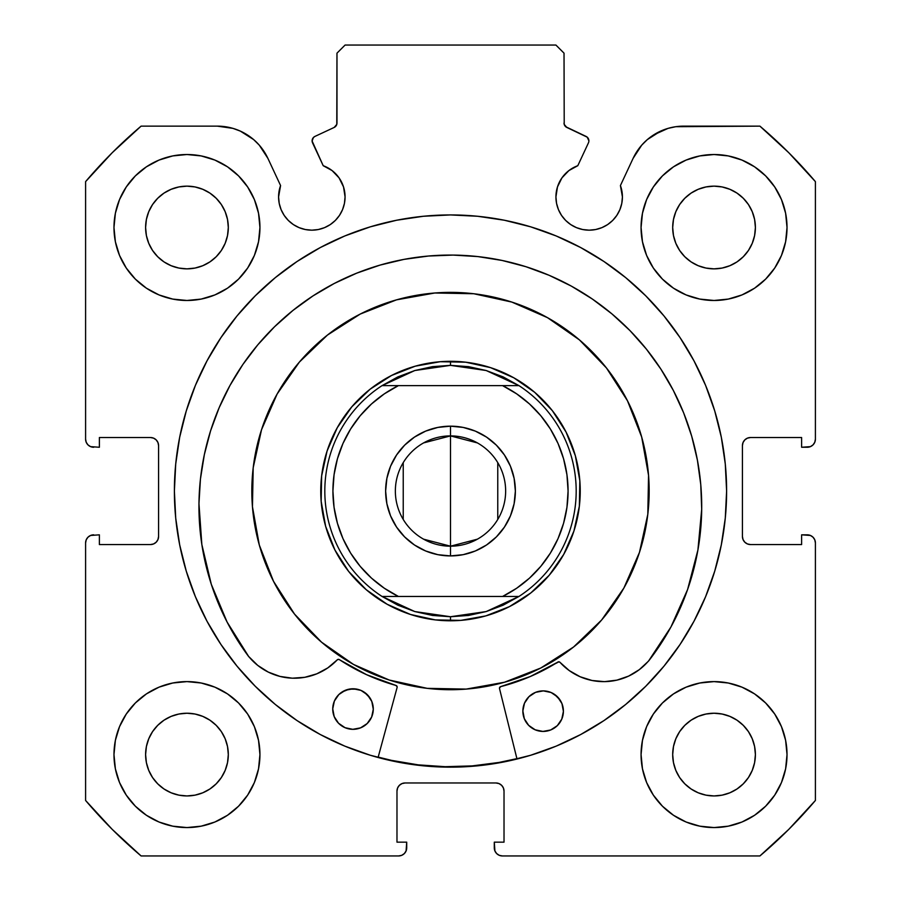 <?xml version="1.0" encoding="UTF-8"?>
<svg xmlns="http://www.w3.org/2000/svg" width="901" height="901" viewBox="0 0 901 901"><rect width="100%" height="100%" fill="white"/><g stroke="black" fill="none" stroke-linecap="round" stroke-linejoin="round"><path stroke-width="1.35" d="M336.783 124.406L336.974 123.043A4.865 4.865 0 0 1 334.17 127.446L314.922 136.423A4.865 4.865 0 0 0 312.568 142.887L323.2 165.694A33.247 33.247 0 0 1 345.072 196.925L343.529 186.935L339.058 177.857L332.075 170.559L323.2 165.694L312.118 141.04L313.39 137.549L314.922 136.423L334.17 127.446L336.783 124.406L336.974 53.159L345.083 45.05L555.917 45.05L564.026 53.159L564.217 124.406L566.83 127.446L587.227 137.177L588.882 140.826A4.865 4.865 0 0 1 588.432 142.887L577.8 165.694L568.925 170.559L561.942 177.857L557.471 186.935L555.928 196.925L556.57 203.412L558.462 209.651L561.526 215.395L565.67 220.441L570.705 224.574L576.449 227.638L582.688 229.53L589.175 230.172L595.662 229.53L601.902 227.638L607.646 224.574L612.68 220.441L616.813 215.395L619.888 209.651L621.78 203.412L622.422 196.925A33.247 33.247 0 0 1 589.175 230.172A33.247 33.247 0 0 1 555.928 196.925L556.57 203.412L558.462 209.651M810.404 446.637L813.029 444.88L814.786 442.256L815.405 439.147L815.405 181.63A478.431 478.431 0 0 0 759.915 126.14L683.679 126.14A55.794 55.794 0 0 0 633.11 158.351L620.417 185.561A33.247 33.247 0 0 1 622.422 196.925L620.417 185.561L633.11 158.351L641.726 145.151L647.346 139.587L653.698 134.88L668.058 128.37L675.784 126.703L759.915 126.14L788.803 152.742L815.405 181.63L815.405 439.147L814.786 442.256L813.029 444.88L810.404 446.637L801.62 447.256L801.62 437.526L750.533 437.526L747.425 438.145L744.8 439.902L743.043 442.526L742.424 445.635L742.424 536.455L743.043 539.564L744.8 542.188L747.425 543.945L750.533 544.564L801.62 544.564L801.62 534.834L807.296 534.834L810.404 535.453L813.029 537.21L814.786 539.834L815.405 542.943L815.405 800.46L788.803 829.348L759.915 855.95L502.398 855.95L499.289 855.331L496.665 853.574L494.908 850.949L494.289 842.165L504.019 842.165L504.019 791.078L503.4 787.97L501.643 785.345L499.019 783.588L495.91 782.969L405.09 782.969L401.981 783.588L399.357 785.345L397.6 787.97L396.981 791.078L396.981 842.165L406.711 842.165L406.711 847.841L406.092 850.949L404.335 853.574L401.711 855.331L398.602 855.95L141.085 855.95L112.197 829.348L85.595 800.46L85.595 542.943L86.214 539.834L87.971 537.21L90.596 535.453L99.38 534.834L99.38 544.564L150.467 544.564L153.575 543.945L156.2 542.188L157.957 539.564L158.576 536.455L158.576 445.635L157.957 442.526L156.2 439.902L153.575 438.145L150.467 437.526L99.38 437.526L99.38 447.256L90.596 446.637L87.971 444.88L86.214 442.256L85.595 439.147L85.595 181.63L112.197 152.742L141.085 126.14L217.321 126.14L232.942 128.37L240.353 131.118L253.654 139.587L259.274 145.151L267.89 158.351L280.583 185.561L278.578 196.925L279.22 203.412L281.112 209.651L284.187 215.395L288.32 220.441L293.354 224.574L299.098 227.638L305.338 229.53L311.825 230.172L318.312 229.53L324.551 227.638L330.295 224.574L335.33 220.441L339.474 215.395L342.538 209.651L344.43 203.412L345.072 196.925A33.247 33.247 0 0 1 311.825 230.172A33.247 33.247 0 0 1 280.583 185.561L279.085 191.158M179.648 437.413A276.111 276.111 0 0 0 174.389 491.045A276.111 276.111 0 0 1 450.5 214.934A276.111 276.111 0 0 1 726.611 491.045A276.111 276.111 0 0 0 721.352 437.413M721.262 436.94A276.111 276.111 0 0 0 680.176 337.796M679.973 337.492A276.111 276.111 0 0 0 625.812 277.733M625.519 277.485A276.111 276.111 0 0 0 603.997 261.527M603.805 261.403A276.111 276.111 0 0 0 297.195 261.403M297.003 261.527A276.111 276.111 0 0 0 275.481 277.485M275.188 277.733A276.111 276.111 0 0 0 221.027 337.492M220.824 337.796A276.111 276.111 0 0 0 179.738 436.94M787.023 754.587A72.981 72.981 0 0 1 714.043 827.568A72.981 72.981 0 0 1 641.062 754.587L642.469 768.823L646.614 782.518L653.36 795.132L662.438 806.192L673.497 815.27L686.111 822.016L699.807 826.161L714.043 827.568L728.278 826.161L741.973 822.016L754.587 815.27L765.647 806.192L774.725 795.132L781.471 782.518L785.616 768.823L787.023 754.587L785.616 740.352L781.471 726.657L774.725 714.043L765.647 702.983L754.587 693.905L741.973 687.159L728.278 683.014L714.043 681.606L699.807 683.014L686.111 687.159L673.497 693.905L662.438 702.983L653.36 714.043L646.614 726.657L642.469 740.352L641.062 754.587A72.981 72.981 0 0 1 714.043 681.606A72.981 72.981 0 0 1 787.023 754.587M259.939 754.587A72.981 72.981 0 0 1 186.957 827.568A72.981 72.981 0 0 1 113.977 754.587L115.384 768.823L119.529 782.518L126.275 795.132L135.353 806.192L146.412 815.27L159.026 822.016L172.722 826.161L186.957 827.568L201.193 826.161L214.889 822.016L227.502 815.27L238.562 806.192L247.64 795.132L254.386 782.518L258.531 768.823L259.939 754.587L258.531 740.352L254.386 726.657L247.64 714.043L238.562 702.983L227.502 693.905L214.889 687.159L201.193 683.014L186.957 681.606L172.722 683.014L159.026 687.159L146.412 693.905L135.353 702.983L126.275 714.043L119.529 726.657L115.384 740.352L113.977 754.587A72.981 72.981 0 0 1 186.957 681.606A72.981 72.981 0 0 1 259.939 754.587M787.023 227.502A72.981 72.981 0 0 1 714.043 300.483A72.981 72.981 0 0 1 641.062 227.502L642.469 241.738L646.614 255.434L653.36 268.048L662.438 279.107L673.497 288.185L686.111 294.931L699.807 299.076L714.043 300.483L728.278 299.076L741.973 294.931L754.587 288.185L765.647 279.107L774.725 268.048L781.471 255.434L785.616 241.738L787.023 227.502L785.616 213.267L781.471 199.571L774.725 186.957L765.647 175.898L754.587 166.82L741.973 160.074L728.278 155.929L714.043 154.521L699.807 155.929L686.111 160.074L673.497 166.82L662.438 175.898L653.36 186.957L646.614 199.571L642.469 213.267L641.062 227.502A72.981 72.981 0 0 1 714.043 154.521A72.981 72.981 0 0 1 787.023 227.502M259.939 227.502A72.981 72.981 0 0 1 186.957 300.483A72.981 72.981 0 0 1 113.977 227.502L115.384 241.738L119.529 255.434L126.275 268.048L135.353 279.107L146.412 288.185L159.026 294.931L172.722 299.076L186.957 300.483L201.193 299.076L214.889 294.931L227.502 288.185L238.562 279.107L247.64 268.048L254.386 255.434L258.531 241.738L259.939 227.502L258.531 213.267L254.386 199.571L247.64 186.957L238.562 175.898L227.502 166.82L214.889 160.074L201.193 155.929L186.957 154.521L172.722 155.929L159.026 160.074L146.412 166.82L135.353 175.898L126.275 186.957L119.529 199.571L115.384 213.267L113.977 227.502A72.981 72.981 0 0 1 186.957 154.521A72.981 72.981 0 0 1 259.939 227.502M228.313 227.502A41.356 41.356 0 0 1 186.957 268.858A41.356 41.356 0 0 1 145.602 227.502A41.356 41.356 0 0 1 186.957 186.147A41.356 41.356 0 0 1 228.313 227.502L227.514 235.566L225.16 243.326L221.342 250.478L216.195 256.74L209.933 261.887L202.781 265.705L195.021 268.059L186.957 268.858L178.894 268.059L171.134 265.705L163.982 261.887L157.72 256.74L152.573 250.478L148.755 243.326L146.401 235.566L145.602 227.502L146.401 219.439L148.755 211.679L152.573 204.527L157.72 198.265L163.982 193.118L171.134 189.3L178.894 186.946L186.957 186.147L195.021 186.946L202.781 189.3L209.933 193.118L216.195 198.265L221.342 204.527L225.16 211.679L227.514 219.439L228.313 227.502M755.398 227.502A41.356 41.356 0 0 1 714.043 268.858A41.356 41.356 0 0 1 672.687 227.502A41.356 41.356 0 0 1 714.043 186.147A41.356 41.356 0 0 1 755.398 227.502L754.599 235.566L752.245 243.326L748.427 250.478L743.28 256.74L737.018 261.887L729.866 265.705L722.106 268.059L714.043 268.858L705.979 268.059L698.219 265.705L691.067 261.887L684.805 256.74L679.658 250.478L675.84 243.326L673.486 235.566L672.687 227.502L673.486 219.439L675.84 211.679L679.658 204.527L684.805 198.265L691.067 193.118L698.219 189.3L705.979 186.946L714.043 186.147L722.106 186.946L729.866 189.3L737.018 193.118L743.28 198.265L748.427 204.527L752.245 211.679L754.599 219.439L755.398 227.502M228.313 754.587A41.356 41.356 0 0 1 186.957 795.943A41.356 41.356 0 0 1 145.602 754.587A41.356 41.356 0 0 1 186.957 713.232A41.356 41.356 0 0 1 228.313 754.587L227.514 762.651L225.16 770.411L221.342 777.563L216.195 783.825L209.933 788.972L202.781 792.79L195.021 795.144L186.957 795.943L178.894 795.144L171.134 792.79L163.982 788.972L157.72 783.825L152.573 777.563L148.755 770.411L146.401 762.651L145.602 754.587L146.401 746.524L148.755 738.764L152.573 731.612L157.72 725.35L163.982 720.203L171.134 716.385L178.894 714.031L186.957 713.232L195.021 714.031L202.781 716.385L209.933 720.203L216.195 725.35L221.342 731.612L225.16 738.764L227.514 746.524L228.313 754.587M755.398 754.587A41.356 41.356 0 0 1 714.043 795.943A41.356 41.356 0 0 1 672.687 754.587A41.356 41.356 0 0 1 714.043 713.232A41.356 41.356 0 0 1 755.398 754.587L754.599 762.651L752.245 770.411L748.427 777.563L743.28 783.825L737.018 788.972L729.866 792.79L722.106 795.144L714.043 795.943L705.979 795.144L698.219 792.79L691.067 788.972L684.805 783.825L679.658 777.563L675.84 770.411L673.486 762.651L672.687 754.587L673.486 746.524L675.84 738.764L679.658 731.612L684.805 725.35L691.067 720.203L698.219 716.385L705.979 714.031L714.043 713.232L722.106 714.031L729.866 716.385L737.018 720.203L743.28 725.35L748.427 731.612L752.245 738.764L754.599 746.524L755.398 754.587M565.682 126.703L586.078 136.423A4.865 4.865 0 0 1 588.432 142.887L577.8 165.694A33.247 33.247 0 0 0 555.928 196.925M721.352 544.677A276.111 276.111 0 0 0 726.611 491.045A276.111 276.111 0 0 1 450.5 767.156A276.111 276.111 0 0 1 174.389 491.045L175.718 518.109L179.693 544.914L186.282 571.2L195.404 596.71L206.993 621.206L220.925 644.44L237.064 666.211L255.265 686.28L275.334 704.481L297.105 720.62L320.339 734.552L344.835 746.141L370.345 755.263L396.631 761.852L423.436 765.827L450.5 767.156L477.564 765.827L504.369 761.852L530.655 755.263L556.165 746.141L580.661 734.552L603.895 720.62L625.666 704.481L645.735 686.28L663.936 666.211L680.075 644.44L694.007 621.206L705.596 596.71L714.718 571.2L721.307 544.914L725.282 518.109L726.611 491.045L725.282 463.981L721.307 437.176L714.718 410.89L705.596 385.38L694.007 360.884L680.075 337.65L663.936 315.879L645.735 295.81L625.666 277.609L603.895 261.47L580.661 247.538L556.165 235.949L530.655 226.827L504.369 220.238L477.564 216.263L450.5 214.934L423.436 216.263L396.631 220.238L370.345 226.827L344.835 235.949L320.339 247.538L297.105 261.47L275.334 277.609L255.265 295.81L237.064 315.879L220.925 337.65L206.993 360.884L195.404 385.38L186.282 410.89L179.693 437.176L175.718 463.981L174.389 491.045A276.111 276.111 0 0 0 179.648 544.677M576.449 227.638L582.688 229.53L589.175 230.172L595.662 229.53M621.78 203.412L622.422 196.925M647.346 139.587L660.647 131.118M668.058 128.37L675.784 126.703M747.425 438.145L744.8 439.902M743.043 442.526L742.424 445.635A8.109 8.109 0 0 1 750.533 437.526L801.62 437.526L801.62 447.256L807.296 447.256A8.109 8.109 0 0 0 815.405 439.147M747.425 543.945L750.533 544.564A8.109 8.109 0 0 1 742.424 536.455L742.424 445.635M750.533 544.564L801.62 544.564L801.62 534.834L810.404 535.453M813.029 537.21L814.786 539.834M807.296 534.834A8.109 8.109 0 0 1 815.405 542.943L815.405 800.46A478.431 478.431 0 0 1 759.915 855.95L502.398 855.95L499.289 855.331M496.665 853.574L494.908 850.949M499.019 783.588L495.91 782.969A8.109 8.109 0 0 1 504.019 791.078L504.019 842.165L494.289 842.165L494.289 847.841A8.109 8.109 0 0 0 502.398 855.95M401.981 783.588L399.357 785.345M397.6 787.97L396.981 791.078A8.109 8.109 0 0 1 405.09 782.969L495.91 782.969M396.981 791.078L396.981 842.165L406.711 842.165L406.092 850.949L404.335 853.574L401.711 855.331M406.711 847.841A8.109 8.109 0 0 1 398.602 855.95L141.085 855.95A478.431 478.431 0 0 1 85.595 800.46L85.595 542.943L86.214 539.834L87.971 537.21L90.596 535.453L99.38 534.834L99.38 544.564L150.467 544.564A8.109 8.109 0 0 0 158.576 536.455L157.957 539.564M153.575 543.945L156.2 542.188M158.576 536.455L158.576 445.635A8.109 8.109 0 0 0 150.467 437.526L99.38 437.526L99.38 447.256L90.596 446.637M87.971 444.88L86.214 442.256M225.216 126.703L232.942 128.37L240.353 131.118L253.654 139.587M279.22 203.412L281.112 209.651L284.187 215.395M293.354 224.574L299.098 227.638L305.338 229.53L311.825 230.172L318.312 229.53L324.551 227.638M342.538 209.651L344.43 203.412L345.072 196.925M334.17 127.446L335.318 126.703M336.974 123.043L336.974 53.159L345.083 45.05L555.917 45.05L564.026 53.159L564.217 124.406M255.783 778.881L258.531 768.823M258.531 740.352L256.064 731.128M255.783 251.796L258.531 241.738M258.531 213.267L256.064 204.043M642.469 241.738L644.936 250.962M645.217 203.209L642.469 213.267M642.469 768.823L644.936 778.047M645.217 730.294L642.469 740.352M280.583 185.561L267.89 158.351A55.794 55.794 0 0 0 217.321 126.14L141.085 126.14A478.431 478.431 0 0 0 85.595 181.63L85.595 439.147A8.109 8.109 0 0 0 93.704 447.256M186.957 154.521L184.322 154.567M714.043 300.483L716.678 300.438M186.957 681.606L184.322 681.652M714.043 827.568L716.678 827.523M221.342 204.527L216.195 198.265L209.933 193.118M171.134 189.3L163.982 193.118L157.72 198.265L152.573 204.527M152.573 250.478L157.72 256.74L163.982 261.887M209.933 261.887L216.195 256.74L221.342 250.478M748.427 204.527L743.28 198.265L737.018 193.118M691.067 193.118L684.805 198.265L679.658 204.527M679.658 250.478L684.805 256.74L691.067 261.887M737.018 261.887L743.28 256.74L748.427 250.478M221.342 731.612L216.195 725.35L209.933 720.203M163.982 720.203L157.72 725.35L152.573 731.612M152.573 777.563L157.72 783.825L163.982 788.972M186.957 795.943L195.021 795.144M209.933 788.972L216.195 783.825L221.342 777.563M748.427 731.612L743.28 725.35L737.018 720.203M691.067 720.203L684.805 725.35L679.658 731.612M675.84 770.411L679.658 777.563L684.805 783.825L691.067 788.972M714.043 795.943L722.106 795.144M737.018 788.972L743.28 783.825L748.427 777.563M85.595 542.943A8.109 8.109 0 0 1 93.704 534.834M179.738 545.15A276.111 276.111 0 0 0 220.824 644.294M221.027 644.598A276.111 276.111 0 0 0 275.188 704.357M275.481 704.605A276.111 276.111 0 0 0 297.003 720.563M297.195 720.687A276.111 276.111 0 0 0 603.805 720.687M603.997 720.563A276.111 276.111 0 0 0 625.519 704.605M625.812 704.357A276.111 276.111 0 0 0 679.973 644.598M680.176 644.294A276.111 276.111 0 0 0 721.262 545.15M530.655 226.827L504.369 220.238M396.631 220.238L370.345 226.827M186.282 410.89L179.693 437.176M370.345 755.263L396.631 761.852M517.005 759.025L499.514 688.578L517.005 759.025L504.369 761.852L530.655 755.263M714.718 571.2L721.307 544.914M566.83 127.446A4.865 4.865 0 0 1 564.026 123.043M396.496 299.853A198.671 198.671 0 0 1 641.692 437.041A198.671 198.671 0 0 1 504.504 682.237A198.671 198.671 0 0 0 641.692 437.041A198.671 198.671 0 0 0 396.496 299.853A198.671 198.671 0 0 0 259.308 545.049A198.671 198.671 0 0 0 504.504 682.237A198.671 198.671 0 0 1 259.308 545.049A198.671 198.671 0 0 1 396.496 299.853L434.834 292.994L473.768 293.737L511.813 302.072L547.504 317.67L579.467 339.925L606.463 367.98L627.479 400.776L641.692 437.041L648.551 475.379L647.808 514.313L639.473 552.358L623.875 588.049L601.62 620.012L573.565 647.008L540.769 668.024L504.504 682.237L466.166 689.096L427.232 688.353L389.187 680.018L353.496 664.42L321.533 642.165L294.537 614.11L273.521 581.314L259.308 545.049L252.449 506.711L253.192 467.777L261.527 429.732L277.125 394.041L299.38 362.078L327.435 335.082L360.231 314.066L396.496 299.853M378.183 757.099L391.53 760.365L418.21 764.859L445.207 766.695L472.248 765.895L499.075 762.437L516.904 758.631A275.706 275.706 0 0 1 378.183 757.099L391.473 760.354M415.226 366.189L391.552 375.469L370.131 389.187L351.807 406.824L337.278 427.693L327.086 451.007L321.646 475.852L321.161 501.283L325.644 526.319L334.924 549.993L348.642 571.414L366.279 589.738L387.148 604.267L410.462 614.459L435.307 619.899L460.738 620.384L485.774 615.901L509.448 606.621L530.869 592.903L549.193 575.266L563.722 554.397L573.914 531.083L579.354 506.238L579.839 480.807L575.356 455.771L566.076 432.097L552.358 410.676L534.721 392.352L513.852 377.823L490.538 367.631L465.693 362.191L440.262 361.706L415.226 366.189M423.594 442.909L450.5 435.904A55.141 55.141 0 0 0 395.359 491.045A55.141 55.141 0 0 0 450.5 546.186L450.5 555.917A64.872 64.872 0 0 1 385.628 491.045A64.872 64.872 0 0 1 450.5 426.173L450.5 546.186A55.141 55.141 0 0 1 395.359 491.045A55.141 55.141 0 0 1 450.5 435.904L477.406 442.909M477.406 539.181L450.5 546.186L423.594 539.181M403.231 519.438L403.231 462.652M442.887 620.564L450.5 620.789L450.5 616.735L450.5 620.789A129.744 129.744 0 0 1 320.756 491.045A129.744 129.744 0 0 1 450.5 361.301L450.5 365.355L450.5 361.301A129.744 129.744 0 0 1 580.244 491.045A129.744 129.744 0 0 1 450.5 620.789A129.744 129.744 0 0 0 580.244 491.045A129.744 129.744 0 0 0 450.5 361.301L445.376 361.402M486.18 370.525A125.689 125.689 0 0 1 486.202 370.536L518.942 385.628A125.689 125.689 0 0 1 518.942 596.462L486.191 611.565A125.689 125.689 0 0 1 486.18 611.565A125.689 125.689 0 0 0 486.191 611.565L450.5 616.735L414.809 611.565A125.689 125.689 0 0 1 414.809 611.565L382.058 596.462A125.689 125.689 0 0 1 382.058 385.628L414.809 370.525A125.689 125.689 0 0 1 414.82 370.525A125.689 125.689 0 0 0 414.809 370.525L450.5 365.355L486.191 370.525A125.689 125.689 0 0 0 486.18 370.525L468.531 366.651L450.5 365.355L432.469 366.651L414.809 370.525L397.882 376.9L382.058 385.628L518.942 385.628L503.118 376.9L486.191 370.525M475.807 363.79L470.772 362.889M495.381 369.309L500.156 371.178L495.381 369.309M518.266 380.402L522.614 383.195M538.55 395.753L547.47 404.842L538.55 395.753M562.427 425.418L558.35 418.931M570.367 441.389L568.317 436.703M576.651 460.726L577.755 465.738L576.651 460.726M580.244 491.045L580.143 485.921M578.656 511.317L576.043 523.774L578.656 511.317M572.236 535.926L570.367 540.701L572.236 535.926M561.143 558.811L558.35 563.159M545.792 579.095L536.703 588.015L545.792 579.095M516.127 602.972L522.614 598.895M500.156 610.912L504.842 608.862M480.819 617.196L475.807 618.3L480.819 617.196M425.193 618.3L430.227 619.201M405.619 612.781L400.844 610.912L405.619 612.781M382.734 601.688L378.386 598.895M362.45 586.337L353.53 577.248L362.45 586.337M342.617 563.125L338.573 556.672L342.65 563.159M332.683 545.387L327.93 533.583L332.683 545.387M324.349 521.364L323.245 516.352L324.349 521.364M323.245 465.738L322.344 470.772M328.764 446.164L330.633 441.389L328.764 446.164M339.857 423.279L342.65 418.931M355.208 402.995L364.297 394.075L355.208 402.995M384.873 379.118L378.386 383.195M400.844 371.178L396.158 373.228M420.181 364.894L425.193 363.79L420.181 364.894M432.694 362.529L425.193 363.79M333.753 434.451L330.633 441.389M320.981 483.432L320.857 496.169M321.984 508.851L323.245 516.352M393.906 607.792L400.844 610.912M458.113 361.526L450.5 361.301A129.744 129.744 0 0 0 320.756 491.045A129.744 129.744 0 0 0 450.5 620.789L455.624 620.688M468.306 619.561L475.807 618.3M567.247 547.639L570.367 540.701M579.016 473.239L577.755 465.738M507.094 374.298L500.156 371.178M414.809 611.565A125.689 125.689 0 0 0 414.82 611.565L397.882 605.19L382.058 596.462L518.942 596.462L503.118 605.19L486.191 611.565L468.531 615.439L450.5 616.735L432.469 615.439L414.809 611.565M502.578 385.628L516.678 393.861L529.506 403.963L540.814 415.755L550.376 428.989L558.012 443.427L563.564 458.778L566.943 474.759L568.08 491.045L566.943 507.331L563.564 523.312L558.012 538.663L550.376 553.101L540.814 566.335L529.506 578.127L516.678 588.229L502.578 596.462L398.422 596.462L384.322 588.229L371.494 578.127L360.186 566.335L350.624 553.101L342.988 538.663L337.436 523.312L334.057 507.331L332.92 491.045L334.057 474.759L337.436 458.778L342.988 443.427L350.624 428.989L360.186 415.755L371.494 403.963L384.322 393.861L398.422 385.628L502.578 385.628A117.581 117.581 0 0 1 502.578 596.462L518.942 596.462A125.689 125.689 0 0 0 518.942 385.628L502.578 385.628M450.5 555.917L463.159 554.667L475.323 550.984L486.54 544.981L496.372 536.917L504.436 527.085L510.439 515.868L514.122 503.704L515.372 491.045L514.122 478.386L510.439 466.222L504.436 455.005L496.372 445.173L486.54 437.109L475.323 431.106L463.159 427.423L450.5 426.173L437.841 427.423L425.677 431.106L414.46 437.109L404.628 445.173L396.564 455.005L390.561 466.222L386.878 478.386L385.628 491.045L386.878 503.704L390.561 515.868L396.564 527.085L404.628 536.917L414.46 544.981L425.677 550.984L437.841 554.667L450.5 555.917L450.5 435.904A55.141 55.141 0 0 1 505.641 491.045A55.141 55.141 0 0 1 450.5 546.186A55.141 55.141 0 0 0 505.641 491.045A55.141 55.141 0 0 0 450.5 435.904L450.5 426.173A64.872 64.872 0 0 1 515.372 491.045A64.872 64.872 0 0 1 450.5 555.917M398.422 385.628L382.058 385.628A125.689 125.689 0 0 0 382.058 596.462L398.422 596.462A117.581 117.581 0 0 1 398.422 385.628M497.769 462.652L497.769 519.438M475.323 431.106L486.54 437.109M496.372 445.173L504.436 455.005L510.439 466.222L514.122 478.386M514.122 503.704L510.439 515.868M425.677 550.984L414.46 544.981M404.628 536.917L396.564 527.085L390.561 515.868L386.878 503.704M386.878 478.386L390.561 466.222M499.818 687.193L499.469 688.173A1.622 1.622 0 0 0 499.514 688.578A1.622 1.622 0 0 1 499.469 688.173L500.686 686.618L530.25 676.538L558.429 661.807L559.971 662.303L569.286 670.603L580.143 676.752L592.047 680.492L604.47 681.64L616.87 680.142L628.661 676.088L639.338 669.634L648.495 661.143L670.963 626.95L687.587 589.558L697.915 549.982L701.699 509.245A251.39 251.39 0 0 1 648.495 661.143L670.963 626.95M526.387 699.728A20.273 20.273 0 0 0 522.862 710.934A20.273 20.273 0 0 1 543.359 690.887A20.273 20.273 0 0 1 563.407 711.385A20.273 20.273 0 0 1 542.909 731.432A20.273 20.273 0 0 1 522.862 710.934A20.273 20.273 0 0 0 542.909 731.432A20.273 20.273 0 0 0 563.407 711.385L561.954 703.602L557.629 696.98L551.097 692.509L543.359 690.887L535.588 692.34L528.966 696.664L524.495 703.185L522.862 710.934L524.326 718.705L528.639 725.328L535.171 729.799L542.909 731.432L550.691 729.968L557.314 725.654L561.774 719.122L563.407 711.385A20.273 20.273 0 0 0 560.129 700.1L554.588 694.423M336.264 697.622A20.273 20.273 0 0 0 332.739 708.828A20.273 20.273 0 0 1 353.237 688.781A20.273 20.273 0 0 1 373.284 709.278A20.273 20.273 0 0 1 352.787 729.326A20.273 20.273 0 0 1 332.739 708.828A20.273 20.273 0 0 0 352.787 729.326A20.273 20.273 0 0 0 373.284 709.278L371.82 701.496L367.507 694.874L360.974 690.403L353.237 688.781L345.455 690.234L338.832 694.558L334.372 701.079L332.739 708.828L334.192 716.599L338.517 723.221L345.049 727.693L352.787 729.326L360.558 727.862L367.18 723.537L371.651 717.016L373.284 709.278A20.273 20.273 0 0 0 370.007 697.993M648.529 661.097A251.39 251.39 0 0 0 673.407 390.572M229.868 385.651A251.39 251.39 0 0 0 198.963 503.67A251.39 251.39 0 0 1 453.113 255.084A251.39 251.39 0 0 1 701.699 509.245L700.764 484.592L697.408 460.152L691.686 436.152L683.634 412.838L673.329 390.415L660.883 369.117L646.411 349.149L630.047 330.678L611.948 313.908L592.295 298.997L571.279 286.079L549.103 275.289L525.959 266.719L502.105 260.457L477.744 256.571L453.113 255.084L428.459 256.03L404.02 259.375L380.031 265.108L356.706 273.161L334.294 283.455L312.996 295.9L293.016 310.383L274.557 326.748L257.787 344.835L242.865 364.488L229.958 385.504L219.157 407.691L210.586 430.824L204.336 454.69L200.439 479.05L198.963 503.67A251.39 251.39 0 0 0 248.755 656.671M673.25 390.268A251.39 251.39 0 0 0 660.962 369.252M660.805 368.993A251.39 251.39 0 0 0 477.845 256.582M477.643 256.56A251.39 251.39 0 0 0 453.282 255.084M452.944 255.084A251.39 251.39 0 0 0 428.561 256.019M428.358 256.03A251.39 251.39 0 0 0 242.955 364.364M242.786 364.612A251.39 251.39 0 0 0 230.037 385.358M397.116 687.452L378.082 757.493L397.116 687.452A1.622 1.622 0 0 0 397.116 687.44L397.161 686.821L397.116 687.452A1.622 1.622 0 0 0 395.99 685.458L397.161 686.821A1.622 1.622 0 0 0 396.958 686.224L397.161 686.821M200.439 479.05L198.963 503.67L201.835 544.486L211.296 584.287L227.086 622.028L248.789 656.705A251.39 251.39 0 0 1 198.963 503.67L201.835 544.486L211.296 584.287L227.086 622.028L248.789 656.705L257.742 665.4L268.284 672.09L279.986 676.414L292.341 678.183L304.786 677.304L316.769 673.835L327.761 667.923L337.267 659.836L338.821 659.374L366.662 674.725L396.553 685.751A1.622 1.622 0 0 0 396.541 685.74M700.764 484.592L697.408 460.152M691.686 436.152L683.634 412.838L673.329 390.415M630.047 330.678L611.948 313.908L592.295 298.997M549.103 275.289L525.959 266.719M502.105 260.457L477.744 256.571M428.459 256.03L404.02 259.375M356.706 273.161L334.294 283.455L312.996 295.9M257.787 344.835L242.865 364.488M248.789 656.705L248.845 656.649A59.027 59.027 0 0 0 337.267 659.836L337.267 659.836A59.027 59.027 0 0 1 248.845 656.649L257.742 665.4M279.986 676.414L292.341 678.183M366.662 674.725L395.99 685.458A201.914 201.914 0 0 1 339.328 659.6A1.622 1.622 0 0 0 338.821 659.374L339.328 659.6A1.622 1.622 0 0 0 337.267 659.836L338.258 659.341A1.622 1.622 0 0 0 338.247 659.341M559.971 662.303A1.622 1.622 0 0 0 559.96 662.303A59.027 59.027 0 0 0 648.427 661.086A59.027 59.027 0 0 1 559.971 662.303A1.622 1.622 0 0 0 557.91 662.021A201.914 201.914 0 0 1 500.686 686.618L530.25 676.538L558.992 661.784A1.622 1.622 0 0 0 558.98 661.784M369.984 697.971L364.454 692.317A20.273 20.273 0 0 0 360.986 690.414L357.179 689.209L349.273 689.119L341.93 692.069A20.273 20.273 0 0 0 338.844 694.547L336.276 697.599A20.273 20.273 0 0 1 338.821 694.57M532.074 694.164A20.273 20.273 0 0 1 551.085 692.509L543.359 690.887L535.588 692.34L532.063 694.175A20.273 20.273 0 0 0 528.977 696.653M528.966 696.664L526.409 699.705A20.273 20.273 0 0 1 528.943 696.676M369.973 697.948A20.273 20.273 0 0 0 367.518 694.885M367.484 694.862A20.273 20.273 0 0 0 364.466 692.328M360.963 690.403A20.273 20.273 0 0 0 349.284 689.119M349.273 689.13A20.273 20.273 0 0 0 345.477 690.222M345.443 690.245A20.273 20.273 0 0 0 341.952 692.058M560.095 700.054A20.273 20.273 0 0 0 557.64 696.991M557.618 696.969A20.273 20.273 0 0 0 554.599 694.434M554.565 694.412A20.273 20.273 0 0 0 551.119 692.52M339.384 659.633A201.914 201.914 0 0 0 395.888 685.436M500.798 686.596A201.914 201.914 0 0 0 557.843 662.055M499.469 688.173A1.622 1.622 0 0 1 500.686 686.618M321.905 508.277L323.02 515.169M327.739 533.032L330.183 539.598M338.292 556.176L342.301 562.641M353.147 576.82L357.9 581.922M371.753 594.164L377.936 598.602M393.388 607.544L399.762 610.45M417.208 616.442L423.999 618.052M442.312 620.53L449.295 620.778M467.732 619.64L474.624 618.525M492.487 613.806L499.053 611.362M515.631 603.253L522.096 599.244M536.275 588.398L541.377 583.645M553.619 569.792L558.057 563.609M566.999 548.157L569.905 541.783M575.897 524.337L577.507 517.546M579.985 499.233L580.233 492.25M579.095 473.813L577.98 466.921M573.261 449.058L570.817 442.492M562.708 425.914L558.699 419.449M547.853 405.27L543.1 400.168M529.247 387.926L523.064 383.488M507.612 374.546L501.238 371.64M483.792 365.648L477.001 364.038M458.688 361.56L451.705 361.312M433.268 362.45L426.376 363.565M408.513 368.284L401.947 370.728M385.369 378.837L378.904 382.846M364.725 393.692L359.623 398.445M347.381 412.298L342.943 418.481M334.001 433.933L331.095 440.307M325.103 457.753L323.493 464.544M321.015 482.857L320.767 489.84"/></g></svg>
